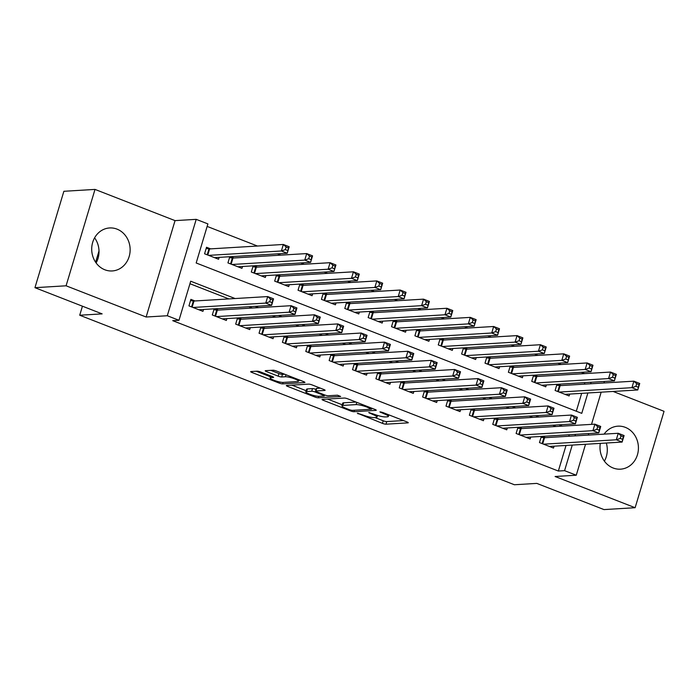 <?xml version="1.0" encoding="UTF-8"?>
<svg xmlns="http://www.w3.org/2000/svg" width="699" height="699" viewBox="0 0 699 699"><rect width="100%" height="100%" fill="white"/><g stroke="black" fill="none" stroke-linecap="round" stroke-linejoin="round"><path stroke-width="1.05" d="M357.329 413.188L382.449 423.367A2.709 0.463 -163.3 0 0 385.962 424.188L407.971 422.86A2.709 0.463 -163.3 0 0 408.268 422.746A2.709 0.463 -163.3 0 0 406.897 421.899L382.528 412.393L379.854 411.894L383.969 413.721A8.676 1.494 -163.3 0 1 388.364 416.455A8.676 1.494 -163.3 0 1 387.395 416.822L385.56 416.936A8.676 1.494 -163.3 0 1 374.315 414.306L368.696 412.506L372.602 414.411A8.676 1.494 -163.3 0 1 376.997 417.137A8.676 1.494 -163.3 0 1 376.027 417.513L374.192 417.618A8.676 1.494 -163.3 0 1 362.938 414.996L357.329 413.188M94.601 237.835A21.538 19.214 -93.5 0 1 96.112 262.946M104.824 269.77A21.538 19.214 86.5 0 0 112.224 270.95A21.538 19.214 86.5 0 0 129.988 252.488A21.538 19.214 86.5 0 0 117.021 229.132A21.538 19.214 86.5 0 0 109.629 227.953A21.538 19.214 86.5 0 0 91.857 246.415A21.538 19.214 86.5 0 0 104.824 269.77M606.313 443.026A21.538 19.214 -93.5 0 1 604.399 461.165M600.327 443.384A21.538 19.214 86.5 0 0 613.11 467.989A21.538 19.214 86.5 0 0 620.511 469.169A21.538 19.214 86.5 0 0 638.274 450.706A21.538 19.214 86.5 0 0 625.308 427.351A21.538 19.214 86.5 0 0 617.916 426.172A21.538 19.214 86.5 0 0 604.102 434.131M260.657 371.999A2.709 0.463 -163.3 0 0 257.145 371.178L250.967 371.545A2.709 0.463 -163.3 0 0 250.67 371.667A2.709 0.463 -163.3 0 0 252.042 372.515L279.111 383.069A2.709 0.463 -163.3 0 0 282.623 383.891L304.633 382.563A2.709 0.463 -163.3 0 0 304.93 382.449A2.709 0.463 -163.3 0 0 303.558 381.593L276.489 371.038A2.709 0.463 -163.3 0 0 272.977 370.217L265.515 370.671A2.709 0.463 -163.3 0 0 265.218 370.785A2.709 0.463 -163.3 0 0 266.59 371.641L278.176 376.158A2.709 0.463 -163.3 0 0 281.688 376.979L285.384 376.752A7.252 1.249 -163.3 0 1 293.379 378.43A7.252 1.249 -163.3 0 1 298.464 381.226A7.252 1.249 -163.3 0 1 297.66 381.54L283.174 382.414A7.252 1.249 -163.3 0 1 275.179 380.737A7.252 1.249 -163.3 0 1 270.094 377.941A7.252 1.249 -163.3 0 1 270.897 377.626L273.318 377.477A2.709 0.463 -163.3 0 0 273.615 377.364A2.709 0.463 -163.3 0 0 272.243 376.516L260.657 371.999M34.95 287.682L63.871 191.29L95.003 189.412L66.082 285.795L34.95 287.682L102.141 313.877L79.721 315.232L514.394 484.748L536.815 483.393L603.997 509.588L635.129 507.71L555.093 476.5L576.264 475.224L564.574 470.663L558.352 471.039L172.749 320.666L178.979 320.291L167.297 315.738L196.209 219.346L207.9 223.898L196.174 262.981L581.769 413.354L587.885 392.978M66.082 285.795L146.126 317.014L167.297 315.738M322.309 399.365A2.709 0.463 -163.3 0 0 322.012 399.487A2.709 0.463 -163.3 0 0 323.384 400.335L350.452 410.89A2.709 0.463 -163.3 0 0 353.965 411.711L375.966 410.383A2.709 0.463 -163.3 0 0 376.272 410.269A2.709 0.463 -163.3 0 0 374.9 409.413L347.831 398.858A2.709 0.463 -163.3 0 0 344.31 398.037L322.309 399.365M314.777 396.98L287.708 386.425A2.709 0.463 -163.3 0 1 286.337 385.577A2.709 0.463 -163.3 0 1 286.642 385.455L308.643 384.127A2.709 0.463 -163.3 0 1 312.156 384.948L323.742 389.465A2.709 0.463 -163.3 0 1 325.114 390.322A2.709 0.463 -163.3 0 1 324.817 390.435L315.896 390.977A2.709 0.463 -163.3 0 0 315.59 391.091A2.709 0.463 -163.3 0 0 316.962 391.947L324.651 394.944A2.709 0.463 -163.3 0 0 328.163 395.756L337.451 395.197L340.666 396.455L318.298 397.801A2.709 0.463 -163.3 0 1 314.777 396.98L315.127 395.835M635.129 507.71L664.05 411.318L613.102 391.449M210.609 248.861L206.52 247.263L204.571 253.781L218.586 259.242L219.154 257.372M233.982 257.975L230.653 256.673M257.354 267.088L254.025 265.786M280.718 276.201L277.389 274.899M304.091 285.314L300.762 284.012M327.455 294.428L324.135 293.126M350.828 303.541L347.499 302.239M374.201 312.654L370.872 311.361M397.565 321.767L394.236 320.474M420.938 330.88L417.609 329.587M444.311 339.994L440.982 338.7M467.675 349.107L464.346 347.814M491.048 358.22L487.719 356.927M514.412 367.333L511.091 366.04M537.784 376.446L534.455 375.153M541.332 436.421L539.479 442.581L553.503 448.05L554.062 446.172M517.959 427.307L516.107 433.467L530.13 438.937L530.69 437.058M494.586 418.194L492.743 424.354L506.758 429.824L507.325 427.945M471.222 409.081L469.37 415.241L483.393 420.711L483.953 418.832M447.849 399.968L445.997 406.128L460.021 411.597L460.589 409.719M424.476 390.855L422.633 397.015L436.657 402.484L437.216 400.606M401.112 381.741L399.26 387.901L413.284 393.371L413.843 391.492M377.74 372.628L375.896 378.788L389.911 384.258L390.479 382.379M354.376 363.515L352.523 369.675L366.547 375.145L367.106 373.266M331.003 354.402L329.15 360.562L343.174 366.031L343.733 364.153M307.63 345.289L305.786 351.448L319.801 356.918L320.369 355.04M284.266 336.175L282.413 342.335L296.437 347.805L296.996 345.926M260.893 327.062L259.041 333.222L273.064 338.692L273.632 336.813M237.52 317.949L235.677 324.109L249.7 329.579L250.259 327.7M214.156 308.827L212.304 314.996L226.327 320.465L226.887 318.587M558.352 471.039L566.024 445.455M568.785 436.263L569.239 434.734M556.081 426.504L552.752 425.21M532.708 417.39L529.379 416.097M509.335 408.277L506.015 406.984M485.971 399.164L482.642 397.862M462.598 390.051L459.269 388.749M439.225 380.938L435.905 379.636M415.861 371.824L412.532 370.522M392.488 362.711L389.16 361.409M369.124 353.598L365.795 352.296M345.752 344.485L342.423 343.183M322.379 335.371L319.059 334.07M299.015 326.258L295.686 324.956M275.642 317.145L272.313 315.843M252.269 308.032L248.949 306.73M228.905 298.919L189.953 283.724M545.526 437.661L542.197 436.368M522.153 428.548L518.824 427.255M498.78 419.435L495.46 418.142M475.416 410.322L472.087 409.029M452.043 401.209L448.714 399.915M428.67 392.095L425.35 390.802M405.306 382.982L401.977 381.689M381.934 373.869L378.605 372.576M358.57 364.756L355.241 363.463M335.197 355.642L331.868 354.349M311.824 346.529L308.504 345.236M288.46 337.416L285.131 336.123M265.087 328.303L261.758 327.01M241.714 319.19L238.394 317.896M218.35 310.076L215.021 308.775M194.977 300.963L190.888 299.364L188.94 305.882L202.955 311.352L203.523 309.474M584.635 373.624L581.306 372.322M561.262 364.511L557.933 363.209M537.889 355.398L534.569 354.096M514.525 346.276L511.196 344.983M491.152 337.163L487.823 335.87M467.788 328.049L464.459 326.756M444.415 318.936L441.086 317.643M421.043 309.823L417.714 308.53M397.679 300.71L394.35 299.417M374.306 291.597L370.977 290.303M350.933 282.483L347.613 281.19M327.569 273.37L324.24 272.077M304.196 264.257L300.867 262.964M280.832 255.144L277.503 253.851M257.459 246.031L207.149 226.415M576.299 411.213L581.655 393.354M584.416 384.162L584.871 382.633M561.157 385.56L557.828 384.267M569.694 394.07L569.135 395.949L555.111 390.479L556.963 384.319M546.321 384.957L545.762 386.835L531.738 381.366L533.59 375.206M522.957 375.844L522.389 377.722L508.374 372.252L510.218 366.093M499.584 366.73L499.025 368.609L485.001 363.139L486.854 356.979M476.22 357.617L475.652 359.496L461.628 354.026L463.481 347.866M452.847 348.504L452.288 350.382L438.264 344.913L440.108 338.753M429.474 339.391L428.915 341.269L414.891 335.8L416.744 329.64M406.11 330.278L405.542 332.156L391.527 326.686L393.371 320.526M382.737 321.164L382.178 323.043L368.155 317.573L370.007 311.413M359.373 312.051L358.805 313.93L344.782 308.46L346.634 302.291M336.001 302.938L335.433 304.816L321.418 299.347L323.261 293.178M312.628 293.825L312.069 295.703L298.045 290.234L299.897 284.065M289.264 284.711L288.696 286.59L274.672 281.12L276.524 274.952M265.891 275.598L265.332 277.477L251.308 272.007L253.152 265.838M242.518 266.485L241.959 268.355L227.935 262.894L229.788 256.725M99.005 250.967L95.623 262.239M82.43 306.197L79.721 315.232M146.126 317.014L175.047 220.622L95.003 189.412M175.047 220.622L196.209 219.346M235.126 298.543L190.705 281.216L178.979 320.291M562.302 426.128L558.973 424.835M538.938 417.015L535.609 415.722M515.565 407.901L512.236 406.6M492.192 398.788L488.872 397.486M468.828 389.675L465.499 388.373M445.455 380.562L442.126 379.26M422.082 371.449L418.762 370.147M398.718 362.335L395.389 361.034M375.346 353.222L372.017 351.92M351.981 344.109L348.652 342.807M328.609 334.996L325.28 333.694M305.236 325.883L301.916 324.581M281.872 316.769L278.543 315.467M258.499 307.656L255.17 306.354M564.574 470.663L572.254 445.08M575.015 435.888L575.469 434.359M604.39 381.453L603.936 382.982M601.175 392.174L591.52 424.363M588.759 433.555L588.305 435.084M585.544 444.276L576.264 475.224M590.646 383.786L591.101 382.257M375.031 417.565L383.227 420.763A2.709 0.463 -163.3 0 0 386.748 421.584L403.506 420.571M327.551 399.05L342.222 404.773M349.64 409.806L352.095 410.383L371.414 409.212L367.333 407.237A8.676 1.494 -163.3 0 0 356.088 404.616L342.886 405.411A8.676 1.494 -163.3 0 0 341.916 405.778A8.676 1.494 -163.3 0 0 346.311 408.504L349.64 409.806M341.916 405.778L342.702 403.174A8.676 1.494 -163.3 0 1 343.663 402.807L356.027 402.056M306.162 390.715L291.876 385.14M320.36 388.146L316.673 388.373A2.709 0.463 -163.3 0 0 316.367 388.487L315.59 391.091M306.634 391.536A7.252 1.249 -163.3 0 0 305.821 391.842A7.252 1.249 -163.3 0 0 310.906 394.638A7.252 1.249 -163.3 0 0 318.901 396.316L324.004 396.01A2.709 0.463 -163.3 0 0 324.31 395.896A2.709 0.463 -163.3 0 0 322.938 395.04L315.249 392.043A2.709 0.463 -163.3 0 0 311.737 391.222L306.634 391.536L307.411 388.932A7.252 1.249 -163.3 0 0 306.608 389.238L305.821 391.842M307.411 388.932L312.514 388.618A2.709 0.463 -163.3 0 1 316.035 389.439L316.079 389.457M270.758 370.356L278.953 373.546A2.709 0.463 -163.3 0 0 282.475 374.367L284.685 374.236M298.726 380.361L300.168 380.273M256.21 371.23L270.443 376.778M565.045 394.35L637.768 389.963L631.931 387.683L633.879 381.173L560.161 385.621A2.761 0.472 16.7 0 1 559.523 385.586L556.692 385.21M636.667 383.707L633.879 381.173L639.725 383.454L637.768 389.963L639.008 384.625L636.667 383.707L635.889 386.32L638.222 387.229M635.889 386.32L631.931 387.683L559.2 392.078M639.008 384.625L639.725 383.454M541.061 437.312L543.892 437.688A2.761 0.472 -163.3 0 0 544.53 437.723L618.248 433.275L624.093 435.556L622.136 442.065L549.414 446.46M622.591 439.33L622.136 442.065L616.3 439.785L618.248 433.275L621.035 435.818L620.258 438.422L622.591 439.33L623.368 436.726L621.035 435.818M543.569 444.18L616.3 439.785L620.258 438.422M624.093 435.556L623.368 436.726M541.673 385.236L614.404 380.85L608.558 378.57L610.515 372.06L536.788 376.508A2.761 0.472 16.7 0 1 536.15 376.473L533.32 376.097M613.294 374.594L610.515 372.06L616.352 374.341L614.404 380.85L615.636 375.512L613.294 374.594L612.516 377.207L614.849 378.115M612.516 377.207L608.558 378.57L535.827 382.965M615.636 375.512L616.352 374.341M518.3 376.123L591.031 371.737L585.185 369.456L587.143 362.947L513.416 367.394A2.761 0.472 16.7 0 1 512.786 367.359L509.955 366.984M589.93 365.481L587.143 362.947L592.988 365.228L591.031 371.737L592.263 366.398L589.93 365.481L589.143 368.093L591.485 369.002M589.143 368.093L585.185 369.456L512.463 373.851M592.263 366.398L592.988 365.228M494.936 367.01L567.658 362.624L561.821 360.343L563.77 353.834L490.051 358.281A2.761 0.472 16.7 0 1 489.414 358.246L486.583 357.871M566.557 356.368L563.77 353.834L569.615 356.106L567.658 362.624L568.899 357.285L566.557 356.368L565.779 358.98L568.112 359.889M565.779 358.98L561.821 360.343L489.09 364.738M568.899 357.285L569.615 356.106M471.563 357.897L544.294 353.511L538.448 351.23L540.406 344.721L466.679 349.168A2.761 0.472 16.7 0 1 466.05 349.133L463.219 348.749M543.193 347.254L540.406 344.721L546.242 346.992L544.294 353.511L545.526 348.172L543.193 347.254L542.407 349.858L544.748 350.776M542.407 349.858L538.448 351.23L465.726 355.625M545.526 348.172L546.242 346.992M517.688 428.199L520.519 428.574A2.761 0.472 -163.3 0 0 521.157 428.609L594.884 424.162L600.721 426.442L598.772 432.952L526.041 437.347M599.218 430.217L598.772 432.952L592.927 430.671L594.884 424.162L597.662 426.705L596.885 429.308L599.218 430.217L600.004 427.613L597.662 426.705M520.196 435.066L592.927 430.671L596.885 429.308M600.721 426.442L600.004 427.613M494.324 419.085L497.155 419.461A2.761 0.472 -163.3 0 0 497.784 419.496L571.511 415.049L577.357 417.329L575.399 423.839L502.668 428.234M575.854 421.104L575.399 423.839L569.554 421.558L571.511 415.049L574.298 417.591L573.512 420.195L575.854 421.104L576.631 418.5L574.298 417.591M496.832 425.953L569.554 421.558L573.512 420.195M577.357 417.329L576.631 418.5M470.951 409.972L473.782 410.348A2.761 0.472 -163.3 0 0 474.42 410.383L548.138 405.936L553.984 408.216L552.027 414.725L479.304 419.12M552.481 411.991L552.027 414.725L546.19 412.445L548.138 405.936L550.926 408.478L550.148 411.082L552.481 411.991L553.267 409.387L550.926 408.478M473.459 416.84L546.19 412.445L550.148 411.082M553.984 408.216L553.267 409.387M447.578 400.859L450.418 401.235A2.761 0.472 -163.3 0 0 451.047 401.27L524.774 396.822L530.611 399.103L528.662 405.612L455.931 409.998M529.117 402.877L528.662 405.612L522.817 403.332L524.774 396.822L527.562 399.365L526.775 401.969L529.117 402.877L529.894 400.274L527.562 399.365M450.086 407.727L522.817 403.332L526.775 401.969M530.611 399.103L529.894 400.274M448.199 348.784L520.921 344.397L515.084 342.117L517.033 335.607L443.306 340.055A2.761 0.472 16.7 0 1 442.677 340.02L439.846 339.635M519.82 338.141L517.033 335.607L522.878 337.879L520.921 344.397L522.153 339.059L519.82 338.141L519.042 340.745L521.375 341.662M519.042 340.745L515.084 342.117L442.353 346.512M522.153 339.059L522.878 337.879M424.214 391.746L427.045 392.122A2.761 0.472 -163.3 0 0 427.674 392.156L501.401 387.709L507.247 389.99L505.29 396.499L432.559 400.885M505.744 393.764L505.29 396.499L499.444 394.219L501.401 387.709L504.189 390.243L503.402 392.855L505.744 393.764L506.522 391.16L504.189 390.243M426.722 398.613L499.444 394.219L503.402 392.855M507.247 389.99L506.522 391.16M424.826 339.67L497.557 335.284L491.712 333.004L493.669 326.494L419.942 330.942A2.761 0.472 16.7 0 1 419.304 330.907L416.473 330.522M496.447 329.028L493.669 326.494L499.505 328.766L497.557 335.284L498.789 329.945L496.447 329.028L495.67 331.632L498.003 332.549M495.67 331.632L491.712 333.004L418.981 337.39M498.789 329.945L499.505 328.766M400.842 382.633L403.673 383.008A2.761 0.472 -163.3 0 0 404.31 383.043L478.037 378.596L483.874 380.876L481.926 387.386L409.195 391.772M482.371 384.651L481.926 387.386L476.08 385.105L478.037 378.596L480.816 381.13L480.038 383.742L482.371 384.651L483.158 382.047L480.816 381.13M403.349 389.5L476.08 385.105L480.038 383.742M483.874 380.876L483.158 382.047M401.453 330.557L474.184 326.171L468.339 323.89L470.296 317.381L396.569 321.828A2.761 0.472 16.7 0 1 395.94 321.793L393.109 321.409M473.083 319.915L470.296 317.381L476.141 319.653L474.184 326.171L475.416 320.832L473.083 319.915L472.297 322.519L474.638 323.436M472.297 322.519L468.339 323.89L395.617 328.277M475.416 320.832L476.141 319.653M377.477 373.519L380.308 373.895A2.761 0.472 -163.3 0 0 380.938 373.93L454.665 369.483L460.51 371.763L458.553 378.273L385.822 382.659M459.007 375.538L458.553 378.273L452.707 375.992L454.665 369.483L457.452 372.017L456.665 374.629L459.007 375.538L459.785 372.934L457.452 372.017M379.985 380.387L452.707 375.992L456.665 374.629M460.51 371.763L459.785 372.934M378.089 321.444L450.811 317.058L444.975 314.777L446.923 308.268L373.205 312.715A2.761 0.472 16.7 0 1 372.567 312.68L369.736 312.296M449.71 310.802L446.923 308.268L452.769 310.539L450.811 317.058L452.052 311.71L449.71 310.802L448.933 313.405L451.266 314.323M448.933 313.405L444.975 314.777L372.244 319.163M452.052 311.71L452.769 310.539M354.105 364.406L356.936 364.782A2.761 0.472 -163.3 0 0 357.573 364.817L431.292 360.369L437.137 362.641L435.18 369.159L362.458 373.546M435.634 366.425L435.18 369.159L429.343 366.879L431.292 360.369L434.079 362.903L433.301 365.516L435.634 366.425L436.421 363.821L434.079 362.903M356.612 371.274L429.343 366.879L433.301 365.516M437.137 362.641L436.421 363.821M354.716 312.331L427.447 307.944L421.602 305.664L423.559 299.146L349.832 303.602A2.761 0.472 16.7 0 1 349.194 303.567L346.363 303.183M426.338 301.688L423.559 299.146L429.396 301.426L427.447 307.944L428.679 302.597L426.338 301.688L425.56 304.292L427.893 305.21M425.56 304.292L421.602 305.664L348.871 310.05M428.679 302.597L429.396 301.426M331.343 303.217L404.074 298.831L398.229 296.551L400.186 290.033L326.459 294.489A2.761 0.472 16.7 0 1 325.83 294.445L322.999 294.069M402.974 292.575L400.186 290.033L406.032 292.313L404.074 298.831L405.306 293.484L402.974 292.575L402.187 295.179L404.529 296.096M402.187 295.179L398.229 296.551L325.507 300.937M405.306 293.484L406.032 292.313M307.979 294.104L380.702 289.718L374.865 287.438L376.813 280.919L303.095 285.375A2.761 0.472 16.7 0 1 302.457 285.332L299.626 284.956M379.601 283.462L376.813 280.919L382.659 283.2L380.702 289.718L381.942 284.371L379.601 283.462L378.823 286.066L381.156 286.983M378.823 286.066L374.865 287.438L302.134 291.824M381.942 284.371L382.659 283.2M284.607 284.991L357.338 280.605L351.492 278.324L353.449 271.806L279.722 276.262A2.761 0.472 16.7 0 1 279.093 276.219L276.262 275.843M356.237 274.349L353.449 271.806L359.286 274.087L357.338 280.605L358.57 275.257L356.237 274.349L355.45 276.953L357.792 277.87M355.45 276.953L351.492 278.324L278.77 282.711M358.57 275.257L359.286 274.087M261.243 275.878L333.965 271.492L328.128 269.211L330.077 262.693L256.358 267.149A2.761 0.472 16.7 0 1 255.72 267.105L252.889 266.73M332.864 265.236L330.077 262.693L335.922 264.973L333.965 271.492L335.197 266.144L332.864 265.236L332.086 267.839L334.419 268.748M332.086 267.839L328.128 269.211L255.397 273.597M335.197 266.144L335.922 264.973M237.87 266.765L310.601 262.37L304.755 260.098L306.712 253.58L232.985 258.036A2.761 0.472 16.7 0 1 232.348 257.992L229.517 257.616M309.491 256.122L306.712 253.58L312.549 255.86L310.601 262.37L311.833 257.031L309.491 256.122L308.713 258.726L311.046 259.635M308.713 258.726L304.755 260.098L232.024 264.484M311.833 257.031L312.549 255.86M214.497 257.651L287.228 253.256L281.382 250.985L283.34 244.467L209.613 248.923A2.761 0.472 16.7 0 1 208.984 248.879L206.153 248.503M286.127 247.009L283.34 244.467L289.185 246.747L287.228 253.256L288.46 247.918L286.127 247.009L285.341 249.613L287.682 250.522M285.341 249.613L281.382 250.985L208.66 255.371M288.46 247.918L289.185 246.747M330.732 355.284L333.563 355.669A2.761 0.472 -163.3 0 0 334.201 355.704L407.928 351.256L413.764 353.528L411.816 360.046L339.085 364.432M412.261 357.311L411.816 360.046L405.97 357.766L407.928 351.256L410.706 353.79L409.929 356.403L412.261 357.311L413.048 354.708L410.706 353.79M333.24 362.161L405.97 357.766L409.929 356.403M413.764 353.528L413.048 354.708M307.368 346.171L310.199 346.555A2.761 0.472 -163.3 0 0 310.828 346.59L384.555 342.143L390.4 344.415L388.443 350.933L315.712 355.319M388.897 348.198L388.443 350.933L382.598 348.652L384.555 342.143L387.342 344.677L386.556 347.281L388.897 348.198L389.675 345.594L387.342 344.677M309.875 353.047L382.598 348.652L386.556 347.281M390.4 344.415L389.675 345.594M283.995 337.058L286.826 337.442A2.761 0.472 -163.3 0 0 287.464 337.477L361.182 333.03L367.027 335.302L365.07 341.82L292.348 346.206M365.525 339.085L365.07 341.82L359.234 339.539L361.182 333.03L363.969 335.564L363.192 338.167L365.525 339.085L366.311 336.481L363.969 335.564M286.503 343.925L359.234 339.539L363.192 338.167M367.027 335.302L366.311 336.481M260.622 327.945L263.462 328.329A2.761 0.472 -163.3 0 0 264.091 328.364L337.818 323.917L343.655 326.188L341.706 332.707L268.975 337.093M342.161 329.972L341.706 332.707L335.861 330.426L337.818 323.917L340.605 326.45L339.819 329.054L342.161 329.972L342.938 327.368L340.605 326.45M263.13 334.812L335.861 330.426L339.819 329.054M343.655 326.188L342.938 327.368M237.258 318.831L240.089 319.216A2.761 0.472 -163.3 0 0 240.718 319.251L314.445 314.803L320.291 317.075L318.333 323.593L245.611 327.98M318.788 320.858L318.333 323.593L312.497 321.313L314.445 314.803L317.232 317.337L316.446 319.941L318.788 320.858L319.565 318.255L317.232 317.337M239.766 325.699L312.497 321.313L316.446 319.941M320.291 317.075L319.565 318.255M213.885 309.718L216.716 310.103A2.761 0.472 -163.3 0 0 217.354 310.138L291.081 305.69L296.918 307.962L294.969 314.48L222.238 318.866M295.415 311.745L294.969 314.48L289.124 312.2L291.081 305.69L293.86 308.224L293.082 310.828L295.415 311.745L296.201 309.133L293.86 308.224M216.393 316.586L289.124 312.2L293.082 310.828M296.918 307.962L296.201 309.133M190.521 300.605L193.352 300.989A2.761 0.472 -163.3 0 0 193.981 301.024L267.708 296.568L273.554 298.849L271.596 305.367L198.865 309.753M272.051 302.632L271.596 305.367L265.751 303.086L267.708 296.568L270.496 299.111L269.709 301.715L272.051 302.632L272.828 300.02L270.496 299.111M193.029 307.473L265.751 303.086L269.709 301.715M273.554 298.849L272.828 300.02M358.246 413.301L358.08 413.869M380.981 411.929L380.815 412.497M369.614 412.611L369.448 413.179M372.803 413.721L372.602 414.411M384.17 413.03L383.969 413.721M386.748 421.584L385.962 424.188M383.227 420.763L382.449 423.367M354.41 410.243L353.965 411.711M350.671 410.147L350.452 410.89M323.698 399.286L323.384 400.335M370.872 407.849L370.662 408.539M367.543 406.547L367.333 407.237M356.761 402.344L356.088 404.616M343.663 402.807L342.886 405.411M288.032 385.376L287.708 386.425M316.673 388.373L315.896 390.977M318.735 396.324L318.298 397.801M323.148 394.35L322.938 395.04M316.035 389.439L315.249 392.043M312.514 388.618L311.737 391.222M271.343 376.158L270.897 377.626M285.987 374.743L285.384 376.752M282.475 374.367L281.688 376.979M278.953 373.546L278.176 376.158M266.904 370.584L266.59 371.641M283.069 382.414L282.623 383.891M279.451 381.942L279.111 383.069M252.356 371.466L252.042 372.515M560.161 385.621L558.326 391.737M559.523 385.586L557.75 391.51M542.118 443.612L543.892 437.688M542.695 443.839L544.53 437.723M536.788 376.508L534.953 382.624M536.15 376.473L534.377 382.397M513.416 367.394L511.589 373.511M512.786 367.359L511.004 373.283M490.051 358.281L488.217 364.389M489.414 358.246L487.64 364.17M466.679 349.168L464.844 355.275M466.05 349.133L464.267 355.057M518.745 434.498L520.519 428.574M519.322 434.726L521.157 428.609M495.373 425.385L497.155 419.461M495.949 425.612L497.784 419.496M472.008 416.272L473.782 410.348M472.585 416.499L474.42 410.383M448.636 407.159L450.418 401.235M449.212 407.386L451.047 401.27M443.306 340.055L441.48 346.162M442.677 340.02L440.903 345.944M425.272 398.046L427.045 392.122M425.848 398.273L427.674 392.156M419.942 330.942L418.107 337.049M419.304 330.907L417.53 336.831M401.899 388.932L403.673 383.008M402.475 389.16L404.31 383.043M396.569 321.828L394.734 327.936M395.94 321.793L394.157 327.717M378.526 379.819L380.308 373.895M379.103 380.046L380.938 373.93M373.205 312.715L371.37 318.823M372.567 312.68L370.793 318.604M355.162 370.706L356.936 364.782M355.739 370.933L357.573 364.817M349.832 303.602L347.997 309.709M349.194 303.567L347.42 309.491M326.459 294.489L324.633 300.596M325.83 294.445L324.048 300.369M303.095 285.375L301.26 291.483M302.457 285.332L300.684 291.256M279.722 276.262L277.887 282.37M279.093 276.219L277.311 282.143M256.358 267.149L254.523 273.257M255.72 267.105L253.947 273.029M232.985 258.036L231.151 264.143M232.348 257.992L230.574 263.916M209.613 248.923L207.778 255.03M208.984 248.879L207.201 254.803M331.789 361.593L333.563 355.669M332.366 361.811L334.201 355.704M308.416 352.479L310.199 346.555M308.993 352.698L310.828 346.59M285.052 343.366L286.826 337.442M285.629 343.585L287.464 337.477M261.679 334.253L263.462 328.329M262.256 334.471L264.091 328.364M238.315 325.14L240.089 319.216M238.892 325.358L240.718 319.251M214.942 316.027L216.716 310.103M215.519 316.245L217.354 310.138M191.57 306.905L193.352 300.989M192.146 307.132L193.981 301.024M377.512 415.416L376.997 417.137M388.845 414.857L388.364 416.455M371.894 408.242L371.623 409.133M324.598 394.926L324.31 395.896M270.705 375.913L270.094 377.941M298.901 379.775L298.464 381.226"/></g></svg>
